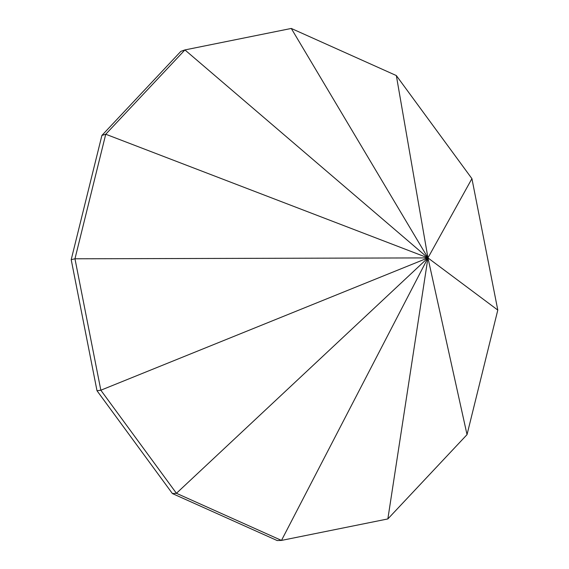<?xml version="1.0" encoding="UTF-8"?>
<svg xmlns="http://www.w3.org/2000/svg" width="569" height="569" viewBox="0 0 569 569"><rect width="100%" height="100%" fill="white"/><g stroke="black" fill="none" stroke-linecap="round" stroke-linejoin="round"><path stroke-width="0.85" d="M97.007 390.747L172.4 493.558L277.174 540.55L281.484 540.415L387.852 518.935L467.028 434.631L497.797 310.077L471.921 178.645L396.337 75.563L291.285 28.45L184.918 49.923L180.864 51.352L101.894 135.436L71.203 259.663L97.007 390.747L100.841 390.213L176.433 493.295L172.4 493.558M471.921 178.645L427.952 257.906L184.918 49.923L105.742 134.234L101.894 135.436M497.797 310.077L427.952 257.906L105.742 134.234L74.966 258.788L71.203 259.663M387.852 518.935L427.952 257.906L74.966 258.788L100.841 390.213L427.952 257.906L467.028 434.631M176.433 493.295L281.484 540.415L427.952 257.906L176.433 493.295M291.285 28.45L427.952 257.906L396.337 75.563"/></g></svg>
